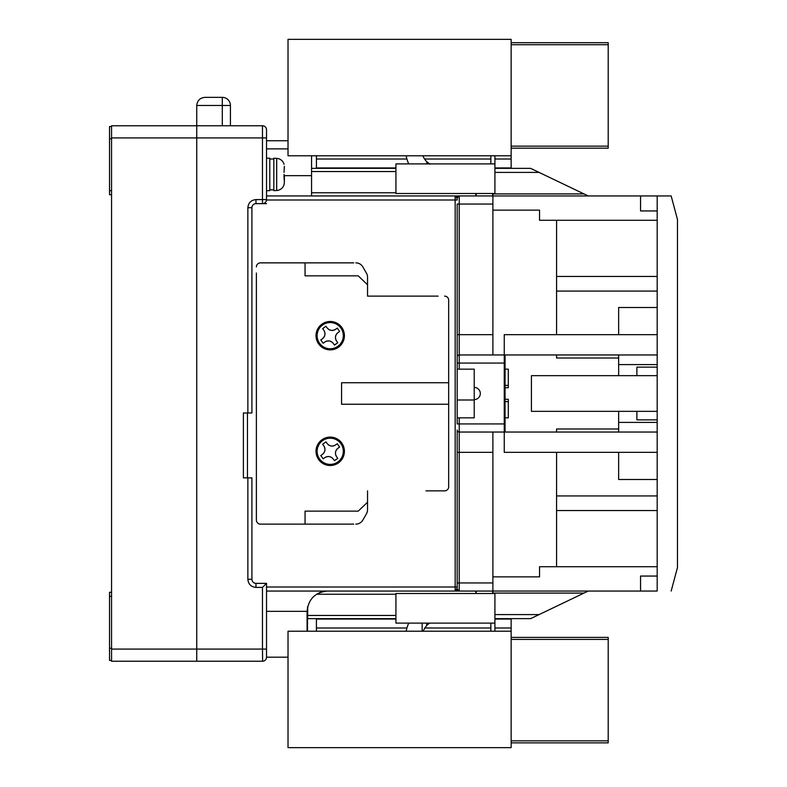 <?xml version="1.0" encoding="UTF-8"?>
<svg xmlns="http://www.w3.org/2000/svg" width="787" height="787" viewBox="0 0 787 787"><rect width="100%" height="100%" fill="white"/><g stroke="black" fill="none" stroke-linecap="round" stroke-linejoin="round"><path stroke-width="1.18" d="M266.518 657.352L266.527 657.184A4.053 4.053 0 0 1 262.464 661.237L196.75 661.237L196.75 125.763L196.75 661.237L111.557 661.237L111.557 125.763L196.75 125.763L196.75 105.478C197.262 100.579 199.967 97.873 204.866 97.362L222.308 97.362A8.116 8.116 0 0 1 230.424 105.478L196.75 105.478M307.501 631.223L307.501 607.308M111.557 660.431L109.531 660.431L109.531 592.277L111.557 592.277M111.557 190.661L109.531 190.661L109.531 194.723L111.557 194.723M109.531 190.661L109.531 138.738L111.557 138.738M111.557 126.569L109.531 126.569L109.531 138.738M474.227 399.993L457.188 399.993L457.188 356.993A2.027 2.027 0 0 1 459.215 354.957L505.057 354.957L505.057 432.043L459.215 432.043A2.027 2.027 0 0 1 457.188 430.007L457.188 588.41L455.161 591.057L657.184 591.057L640.549 591.057L640.549 576.054L657.184 576.054L657.184 566.719L539.538 566.719L539.538 576.861L492.888 576.861M196.75 125.763L262.464 125.763A4.053 4.053 0 0 1 266.527 129.816L266.527 199.593A4.053 4.053 0 0 1 262.464 203.646L255.982 203.646L255.982 199.593L262.464 199.593L262.464 125.763A4.053 4.053 0 0 1 266.527 129.816M288.022 657.184L266.527 657.184L266.527 583.354L255.982 583.354A4.053 4.053 0 0 1 251.919 579.301L251.919 477.876L243.399 477.876L243.399 412.968L251.919 412.968L251.919 207.699A4.053 4.053 0 0 1 255.982 203.646M311.554 155.777L311.554 195.943M230.424 125.763L230.424 105.478A8.116 8.116 0 0 0 222.308 97.362L222.308 125.763M247.462 477.876L247.462 412.968M266.527 583.354L262.464 587.407L262.464 649.068L266.527 649.068M266.527 611.342L307.087 611.342L307.087 631.223M111.557 649.068L262.464 649.068L262.632 661.237M395.93 618.651L307.687 618.651L395.93 618.651L307.687 618.651L307.687 615.464L395.93 615.464M307.087 611.342C308.386 599.114 315.144 592.355 327.372 591.057L326.615 591.076M319.138 592.808L324.244 591.303M307.687 606.472L307.687 615.464M327.372 591.057L326.182 591.096M321.775 591.854L319.296 592.739M266.527 203.646L262.464 203.646L262.464 199.593L266.527 199.593M395.93 168.349L311.554 168.349L395.93 168.349M266.508 199.996L455.161 199.996L455.161 195.943L458.536 195.943L266.527 195.943M494.915 168.349L530.615 168.349L494.915 168.349L530.615 168.349L588.223 195.943L458.536 195.943L459.215 196.76L458.536 195.943A2.027 1.761 -90 0 0 456.844 197.37L457.188 198.59L455.161 195.943M288.022 140.765L266.527 140.765M266.527 591.057L475.043 591.057M475.85 593.29L475.85 591.057L455.161 591.057L455.161 199.996L457.188 199.996L457.188 198.59A2.027 1.82 -0 0 1 459.215 196.76L459.215 204.049L492.888 204.049L492.888 354.957M475.85 193.71L475.85 195.943M492.888 193.504L492.888 204.049M492.888 432.043L492.888 593.496M458.536 591.057L459.215 590.24L458.536 591.057A2.027 1.761 -90 0 1 456.844 589.63L457.188 587.004L266.527 587.004M457.188 199.996L457.188 198.59M492.888 334.682L457.188 334.682L457.188 356.993A2.027 2.027 0 0 1 459.215 354.957L459.215 204.049L457.188 204.049L457.188 363.073L505.057 363.073M492.888 452.318L459.215 452.318L459.215 432.043A2.027 2.027 0 0 1 457.188 430.007L457.188 452.318L459.215 452.318L459.215 590.24A2.027 1.82 180 0 1 457.188 588.41M505.057 423.927L457.188 423.927L457.188 399.993M457.188 369.162L474.227 369.162L474.227 387.411A6.089 6.089 0 0 1 480.316 393.5A6.089 6.089 0 0 1 474.227 399.589L474.227 417.838L457.188 417.838M474.227 399.589L474.227 387.411M474.227 369.162L474.227 386.653M671.577 197.468L677.469 219.465L677.469 567.535L671.163 591.057M677.469 219.465L671.163 195.943L657.184 195.943L657.184 334.682L657.184 195.943L492.888 195.943M505.106 354.957L657.184 354.957L657.184 591.057L657.184 452.318L504.251 452.318L504.251 334.682L657.184 334.682L657.184 432.043L655.325 432.043L657.184 432.043M504.251 336.01L504.251 334.682M657.184 375.655L531.432 375.655L531.432 411.345L657.184 411.345M505.057 369.162L508.304 369.162L508.304 387.706L505.057 387.706M494.915 618.651L530.615 618.651L494.915 618.651L530.615 618.651L588.223 591.057M532.73 617.628L539.006 614.627M492.888 193.907L583.984 193.907L587.781 195.727M532.73 169.372L539.006 172.373M640.549 195.943L640.549 210.946L657.184 210.946M657.184 354.957L504.251 354.957M505.057 432.043L655.325 432.043L505.057 432.043M657.184 291.072L556.576 291.072L556.576 220.281L539.538 220.281L539.538 210.139L492.888 210.139M618.651 354.957L618.651 375.655M618.651 411.345L618.651 432.043M556.576 566.719L556.576 510.537L657.184 510.537M556.576 510.537L556.576 495.928L657.184 495.928M618.651 452.318L618.651 479.499L657.184 479.499M556.576 432.043L556.576 428.994L618.651 428.994M556.576 495.928L556.576 452.318M556.576 276.463L657.184 276.463M556.576 220.281L657.184 220.281M618.651 334.682L618.651 307.501L657.184 307.501M618.651 358.006L556.576 358.006L556.576 354.957M556.576 334.682L556.576 291.072M618.651 364.597L657.184 364.597M657.184 422.403L618.651 422.403M505.057 399.294L508.304 399.294L508.304 417.838L505.057 417.838M430.135 164.217L426.849 161.768A16.222 16.222 0 0 1 422.924 155.777M406.171 155.777A32.454 32.454 0 0 0 408.748 163.893M475.781 193.504L476.194 194.91A16.222 16.222 0 0 1 476.41 195.943M492.455 193.504A32.454 32.454 0 0 1 492.76 195.943M511.147 747.65L288.022 747.65L288.022 631.223L511.147 631.223L511.147 747.65M494.915 627.977L511.147 627.977L511.147 619.054L494.915 619.054L511.147 619.054M511.147 627.977L511.147 631.223M316.423 619.054L395.93 619.054L316.423 619.054L316.423 627.977L406.918 627.977M490.862 631.223L490.862 623.107M316.423 631.223L316.423 627.977M494.915 623.107L494.915 593.496L395.93 593.496L395.93 623.107L494.915 623.107L494.915 631.223M406.171 631.223A32.454 32.454 0 0 1 408.748 623.107M429.574 623.107L426.711 625.37L426.711 623.107M422.924 631.223L426.711 625.37M475.781 593.496L476.066 592.581A16.222 16.222 0 0 0 476.41 591.057M492.76 591.057A32.454 32.454 0 0 1 492.455 593.496M511.147 155.777L511.147 39.35L288.022 39.35L288.022 155.777L511.147 155.777L511.147 159.023L494.915 159.023M494.915 167.946L511.147 167.946L511.147 159.023M406.918 159.023L316.423 159.023L316.423 167.946L395.93 167.946M316.423 159.023L316.423 155.777M490.862 155.777L490.862 163.893M494.915 155.777L494.915 193.504L395.93 193.504L395.93 163.893L494.915 163.893M316.02 451.305A14.196 14.196 0 0 0 330.215 465.51A14.196 14.196 0 0 0 344.411 451.305A14.196 14.196 0 0 0 330.215 437.11A14.196 14.196 0 0 0 316.02 451.305A14.196 14.196 0 0 0 330.215 465.491A14.196 14.196 0 0 0 344.411 451.305M316.02 335.675A14.196 14.196 0 0 0 330.215 349.871A14.196 14.196 0 0 0 344.411 335.675A14.196 14.196 0 0 0 330.215 321.48A14.196 14.196 0 0 0 316.02 335.675M353.747 524.122L260.438 524.122A4.053 4.053 0 0 1 256.385 520.059L256.385 513.98M256.385 520.059L256.385 273.01M425.954 296.128L367.539 296.128L367.539 277.211L367.539 284.776L358.223 275.844L305.061 275.844L305.061 262.868L260.438 262.868L353.747 262.868M366.447 273.158L362.856 266.921L366.447 273.158A8.116 8.116 0 0 1 367.539 277.211M367.539 296.128L438.123 296.128M448.669 428.984L448.669 486.799A4.053 4.053 0 0 1 444.616 490.852L425.954 490.852M444.616 296.128A4.053 4.053 0 0 1 448.669 300.191L448.669 357.996M448.669 300.191L448.669 486.799M438.123 490.852L444.616 490.852M362.856 520.059L366.447 513.832L362.856 520.059A8.116 8.116 0 0 1 355.822 524.122M256.385 266.921A4.053 4.053 0 0 1 260.438 262.868M367.539 490.852L367.539 502.214L358.223 511.137L305.061 511.137L305.061 524.122M448.669 382.738L341.578 382.738L341.578 404.243L448.669 404.243M367.539 502.214L367.539 509.769A8.116 8.116 0 0 1 366.447 513.832M355.822 262.868A8.116 8.116 0 0 1 362.856 266.921M325.956 326.251L322.66 328.622L325.956 326.251L327.136 327.904C329.586 330.678 332.419 331.14 335.626 329.3L337.269 328.12L339.64 331.416L337.987 332.596C335.213 335.046 334.75 337.879 336.59 341.086L337.78 342.738L334.475 345.1L333.295 343.447C330.845 340.673 328.012 340.21 324.805 342.05L323.162 343.24L320.791 339.945L322.444 338.754C325.218 336.305 325.68 333.472 323.841 330.265L322.749 328.75M337.898 346.388A13.182 13.182 0 0 0 340.928 327.992A13.182 13.182 0 0 0 322.532 324.962A13.182 13.182 0 0 0 319.502 343.358A13.182 13.182 0 0 0 337.898 346.388M327.884 328.769A6.089 6.089 0 0 0 335.626 329.3L335.764 329.202M322.306 338.853L322.444 338.754A6.089 6.089 0 0 0 323.841 330.265M320.791 339.945L323.162 343.24M333.295 343.447A6.089 6.089 0 0 0 324.805 342.05M334.386 344.962L336.128 343.919M338.125 332.498L337.987 332.596A6.089 6.089 0 0 0 336.59 341.086L337.78 342.738M339.64 331.416L337.269 328.12M317.191 333.649L316.984 333.649A13.389 13.389 0 0 1 337.485 324.441A13.389 13.389 0 0 1 337.485 346.919A13.389 13.389 0 0 1 316.984 337.702L317.191 337.702M317.191 449.259L316.984 449.259A13.389 13.389 0 0 1 337.485 440.051A13.389 13.389 0 0 1 337.485 462.53A13.389 13.389 0 0 1 316.984 453.322L317.191 453.322M325.956 441.871L322.66 444.232L325.956 441.871L327.136 443.514C329.586 446.288 332.419 446.76 335.626 444.911L337.269 443.73L339.64 447.026L337.987 448.206C335.213 450.666 334.75 453.489 336.59 456.706L337.78 458.349L334.475 460.71L333.295 459.067C330.845 456.293 328.012 455.83 324.805 457.67L323.162 458.851L320.791 455.555L322.444 454.374C325.218 451.925 325.68 449.092 323.841 445.885L322.749 444.37M337.898 462.008A13.182 13.182 0 0 0 340.928 443.602A13.182 13.182 0 0 0 322.532 440.582A13.182 13.182 0 0 0 319.502 458.978A13.182 13.182 0 0 0 337.898 462.008M327.884 444.38A6.089 6.089 0 0 0 335.626 444.911L337.269 443.73L339.64 447.026M323.3 453.617A6.089 6.089 0 0 0 323.841 445.885M320.791 455.555L323.162 458.851M332.547 458.201A6.089 6.089 0 0 0 324.805 457.67M334.386 460.582L337.78 458.349L336.59 456.706A6.089 6.089 0 0 1 335.626 454.581M338.125 448.118L337.987 448.206A6.089 6.089 0 0 0 335.459 453.381M657.184 367.135L636.899 367.135L636.899 375.655M636.899 411.345L636.899 419.865L657.184 419.865M284.373 166.726L284.018 172.412L284.363 166.323M276.69 158.364L273.827 158.207L273.827 190.661L276.69 190.513L276.69 158.364C280.408 158.748 282.877 160.725 284.077 164.296M284.077 174.439L284.018 176.465L284.077 174.439M284.363 182.554L284.018 184.581L284.363 182.554M284.373 176.485L284.373 182.151L284.018 176.465M266.527 158.207L269.774 158.207L269.774 190.661L266.527 190.661M511.147 742.869L608.203 742.869L608.203 637.391L511.147 637.391M511.147 146.146L608.203 146.146L608.203 148.172L511.147 148.172M608.203 146.146L608.203 42.695L511.147 42.695M266.527 137.932L111.557 137.932M109.531 596.339L111.557 596.339M111.557 648.262L109.531 648.262M247.866 412.968L247.866 207.699C248.367 202.8 251.073 200.095 255.982 199.593M255.982 583.354L255.982 587.407L262.464 587.407M255.982 587.407C251.073 586.905 248.367 584.2 247.866 579.301L247.866 477.876M247.866 207.699L251.919 207.699M247.866 579.301L251.919 579.301M395.93 192.756L311.554 192.756M311.554 171.536L395.93 171.536M284.058 175.658L311.554 175.658M288.022 148.881L266.527 148.881M395.93 594.244L316.472 594.244M492.888 582.951L457.188 582.951M459.215 417.838L459.215 432.043M459.215 354.957L459.215 369.162M583.984 593.093L492.888 593.093M494.915 614.588L539.085 614.588M494.915 172.412L539.085 172.412M426.849 163.893L426.849 161.768M476.194 193.504L476.194 194.91M424.577 627.977L490.862 627.977M422.137 623.107L422.137 631.223M476.066 592.581L476.066 593.496M490.862 159.023L424.567 159.023M337.849 346.319A13.094 13.094 0 0 1 319.571 343.309A13.094 13.094 0 0 1 322.581 325.031A13.094 13.094 0 0 1 340.86 328.041A13.094 13.094 0 0 1 337.849 346.319M337.849 461.93A13.094 13.094 0 0 1 319.571 458.929A13.094 13.094 0 0 1 322.581 440.651A13.094 13.094 0 0 1 340.86 443.652A13.094 13.094 0 0 1 337.849 461.93M608.203 639.418L511.147 639.418M511.147 740.842L608.203 740.842M608.203 44.721L511.147 44.721M508.304 385.384L505.057 385.384M508.304 401.616L505.057 401.616M284.077 184.581C282.877 188.152 280.408 190.129 276.69 190.513M273.827 159.023L269.774 159.023M273.827 189.854L269.774 189.854"/></g></svg>
